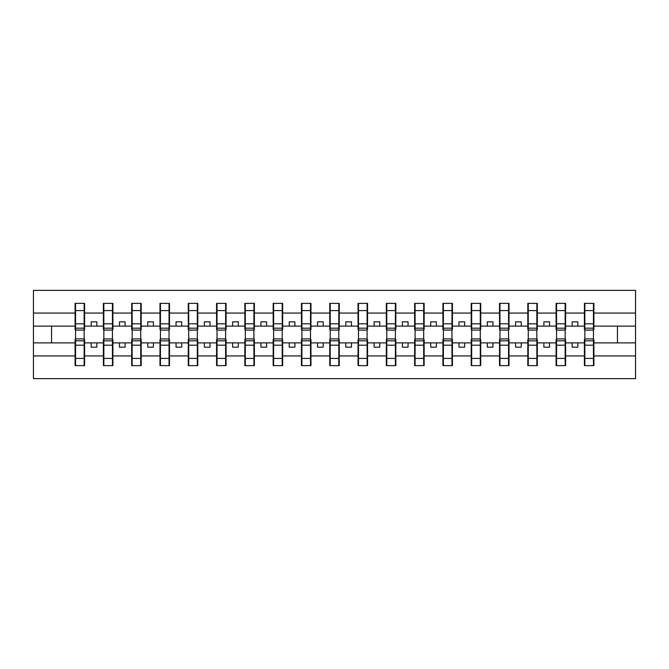 <?xml version="1.0" encoding="UTF-8"?>
<svg xmlns="http://www.w3.org/2000/svg" width="669" height="669" viewBox="0 0 669 669"><rect width="100%" height="100%" fill="white"/><g stroke="black" fill="none" stroke-linecap="round" stroke-linejoin="round"><path stroke-width="1" d="M75.555 339.476L75.095 339.476L75.095 355.95L33.45 355.95L33.45 378.637L635.55 378.637L635.55 355.95L593.905 355.95L593.905 365.625L584.397 365.625L584.848 365.625L584.848 334.383M584.848 339.476L584.397 339.476L584.397 342.879L572.171 342.879L572.171 347.178L577.832 347.178L577.832 342.879M584.397 365.625L584.397 342.879M593.445 339.476L593.905 339.476L593.905 355.95M556.549 339.476L556.098 339.476L556.098 342.879L543.88 342.879L543.88 347.178L549.533 347.178L549.533 342.879M584.397 355.95L565.606 355.95L565.606 365.625L556.098 365.625L556.098 342.879M565.154 339.476L565.606 339.476L565.606 355.95M528.259 339.476L527.808 339.476L527.808 342.879L515.582 342.879L515.582 347.178L521.243 347.178L521.243 342.879M556.098 355.95L537.316 355.95L537.316 365.625L527.808 365.625L527.808 342.879M536.856 339.476L537.316 339.476L537.316 355.95M499.96 339.476L499.509 339.476L499.509 342.879L487.291 342.879L487.291 347.178L492.944 347.178L492.944 342.879M527.808 355.95L509.017 355.95L509.017 365.625L499.509 365.625L499.509 342.879M508.565 339.476L509.017 339.476L509.017 355.95M471.67 339.476L471.219 339.476L471.219 342.879L458.993 342.879L458.993 347.178L464.654 347.178L464.654 342.879M499.509 355.95L480.727 355.95L480.727 365.625L471.219 365.625L471.219 342.879M480.275 339.476L480.727 339.476L480.727 355.95M443.38 339.476L442.92 339.476L442.92 342.879L430.702 342.879L430.702 347.178L436.355 347.178L436.355 342.879M471.219 355.95L452.428 355.95L452.428 365.625L442.92 365.625L442.92 342.879M451.976 339.476L452.428 339.476L452.428 355.95M415.081 339.476L414.629 339.476L414.629 342.879L402.404 342.879L402.404 347.178L408.065 347.178L408.065 342.879M442.92 355.95L424.138 355.95L424.138 365.625L414.629 365.625L414.629 342.879M423.686 339.476L424.138 339.476L424.138 355.95M386.791 339.476L386.331 339.476L386.331 342.879L374.113 342.879L374.113 347.178L379.775 347.178L379.775 342.879M414.629 355.95L395.839 355.95L395.839 365.625L386.331 365.625L386.331 342.879M395.387 339.476L395.839 339.476L395.839 355.95M358.492 339.476L358.04 339.476L358.04 342.879L345.814 342.879L345.814 347.178L351.476 347.178L351.476 342.879M386.331 355.95L367.549 355.95L367.549 365.625L358.04 365.625L358.04 342.879M367.097 339.476L367.549 339.476L367.549 355.95M330.202 339.476L329.75 339.476L329.75 342.879L317.524 342.879L317.524 347.178L323.186 347.178L323.186 342.879M358.04 355.95L339.25 355.95L339.25 365.625L329.75 365.625L329.75 342.879M338.798 339.476L339.25 339.476L339.25 355.95M301.903 339.476L301.451 339.476L301.451 342.879L289.225 342.879L289.225 347.178L294.887 347.178L294.887 342.879M329.75 355.95L310.96 355.95L310.96 365.625L301.451 365.625L301.451 342.879M310.508 339.476L310.96 339.476L310.96 355.95M273.613 339.476L273.161 339.476L273.161 342.879L260.935 342.879L260.935 347.178L266.597 347.178L266.597 342.879M301.451 355.95L282.669 355.95L282.669 365.625L273.161 365.625L273.161 342.879M282.209 339.476L282.669 339.476L282.669 355.95M245.314 339.476L244.862 339.476L244.862 342.879L232.645 342.879L232.645 347.178L238.298 347.178L238.298 342.879M273.161 355.95L254.371 355.95L254.371 365.625L244.862 365.625L244.862 342.879M253.919 339.476L254.371 339.476L254.371 355.95M217.024 339.476L216.572 339.476L216.572 342.879L204.346 342.879L204.346 347.178L210.007 347.178L210.007 342.879M244.862 355.95L226.08 355.95L226.08 365.625L216.572 365.625L216.572 342.879M225.62 339.476L226.08 339.476L226.08 355.95M188.725 339.476L188.273 339.476L188.273 342.879L176.056 342.879L176.056 347.178L181.709 347.178L181.709 342.879M216.572 355.95L197.781 355.95L197.781 365.625L188.273 365.625L188.273 342.879M197.33 339.476L197.781 339.476L197.781 355.95M160.435 339.476L159.983 339.476L159.983 342.879L147.757 342.879L147.757 347.178L153.418 347.178L153.418 342.879M188.273 355.95L169.491 355.95L169.491 365.625L159.983 365.625L159.983 342.879M169.04 339.476L169.491 339.476L169.491 355.95M132.144 339.476L131.684 339.476L131.684 342.879L119.467 342.879L119.467 347.178L125.12 347.178L125.12 342.879M159.983 355.95L141.192 355.95L141.192 365.625L131.684 365.625L131.684 342.879M140.741 339.476L141.192 339.476L141.192 355.95M103.846 339.476L103.394 339.476L103.394 342.879L91.168 342.879L91.168 347.178L96.829 347.178L96.829 342.879M131.684 355.95L112.902 355.95L112.902 365.625L103.394 365.625L103.394 342.879M112.451 339.476L112.902 339.476L112.902 355.95M584.397 303.375L593.905 303.375L593.445 303.375L593.445 310.575L584.848 310.575L584.848 303.375L584.397 303.375L584.397 313.05L565.606 313.05L565.606 329.524L565.154 329.524M584.848 329.524L584.397 329.524L584.397 313.05M556.098 303.375L565.606 303.375L565.154 303.375L565.154 310.575L556.549 310.575L556.549 303.375L556.098 303.375L556.098 313.05L537.316 313.05L537.316 329.524L536.856 329.524M556.549 329.524L556.098 329.524L556.098 313.05M527.808 303.375L537.316 303.375L536.856 303.375L536.856 310.575L528.259 310.575L528.259 303.375L527.808 303.375L527.808 313.05L509.017 313.05L509.017 329.524L508.565 329.524M528.259 329.524L527.808 329.524L527.808 313.05M499.509 303.375L509.017 303.375L508.565 303.375L508.565 310.575L499.96 310.575L499.96 303.375L499.509 303.375L499.509 313.05L480.727 313.05L480.727 329.524L480.275 329.524M499.96 329.524L499.509 329.524L499.509 313.05M471.219 303.375L480.727 303.375L480.275 303.375L480.275 310.575L471.67 310.575L471.67 303.375L471.219 303.375L471.219 313.05L452.428 313.05L452.428 329.524L451.976 329.524M471.67 329.524L471.219 329.524L471.219 313.05M442.92 303.375L452.428 303.375L451.976 303.375L451.976 310.575L443.38 310.575L443.38 303.375L442.92 303.375L442.92 313.05L424.138 313.05L424.138 329.524L423.686 329.524M443.38 329.524L442.92 329.524L442.92 313.05M414.629 303.375L424.138 303.375L423.686 303.375L423.686 310.575L415.081 310.575L415.081 303.375L414.629 303.375L414.629 313.05L395.839 313.05L395.839 329.524L395.387 329.524M415.081 329.524L414.629 329.524L414.629 313.05M386.331 303.375L395.839 303.375L395.387 303.375L395.387 310.575L386.791 310.575L386.791 303.375L386.331 303.375L386.331 313.05L367.549 313.05L367.549 329.524L367.097 329.524M386.791 329.524L386.331 329.524L386.331 313.05M358.04 303.375L367.549 303.375L367.097 303.375L367.097 310.575L358.492 310.575L358.492 303.375L358.04 303.375L358.04 313.05L339.25 313.05L339.25 329.524L338.798 329.524M358.492 329.524L358.04 329.524L358.04 313.05M329.75 303.375L339.25 303.375L338.798 303.375L338.798 310.575L330.202 310.575L330.202 303.375L329.75 303.375L329.75 313.05L310.96 313.05L310.96 329.524L310.508 329.524M330.202 329.524L329.75 329.524L329.75 313.05M301.451 303.375L310.96 303.375L310.508 303.375L310.508 310.575L301.903 310.575L301.903 303.375L301.451 303.375L301.451 313.05L282.669 313.05L282.669 329.524L282.209 329.524M301.903 329.524L301.451 329.524L301.451 313.05M273.161 303.375L282.669 303.375L282.209 303.375L282.209 310.575L273.613 310.575L273.613 303.375L273.161 303.375L273.161 313.05L254.371 313.05L254.371 329.524L253.919 329.524M273.613 329.524L273.161 329.524L273.161 313.05M244.862 303.375L254.371 303.375L253.919 303.375L253.919 310.575L245.314 310.575L245.314 303.375L244.862 303.375L244.862 313.05L226.08 313.05L226.08 329.524L225.62 329.524M245.314 329.524L244.862 329.524L244.862 313.05M216.572 303.375L226.08 303.375L225.62 303.375L225.62 310.575L217.024 310.575L217.024 303.375L216.572 303.375L216.572 313.05L197.781 313.05L197.781 329.524L197.33 329.524M217.024 329.524L216.572 329.524L216.572 313.05M188.273 303.375L197.781 303.375L197.33 303.375L197.33 310.575L188.725 310.575L188.725 303.375L188.273 303.375L188.273 313.05L169.491 313.05L169.491 329.524L169.04 329.524M188.725 329.524L188.273 329.524L188.273 313.05M159.983 303.375L169.491 303.375L169.04 303.375L169.04 310.575L160.435 310.575L160.435 303.375L159.983 303.375L159.983 313.05L141.192 313.05L141.192 329.524L140.741 329.524M160.435 329.524L159.983 329.524L159.983 313.05M131.684 303.375L141.192 303.375L140.741 303.375L140.741 310.575L132.144 310.575L132.144 303.375L131.684 303.375L131.684 313.05L112.902 313.05L112.902 329.524L112.451 329.524M132.144 329.524L131.684 329.524L131.684 313.05M103.394 303.375L112.902 303.375L112.451 303.375L112.451 310.575L103.846 310.575L103.846 303.375L103.394 303.375L103.394 313.05L84.603 313.05L84.603 303.375L84.152 303.375L84.152 334.617M103.846 329.524L103.394 329.524L103.394 313.05M75.095 355.95L75.095 365.625L84.603 365.625L84.603 339.476L84.152 339.476M84.152 310.575L75.555 310.575L75.555 303.375L75.095 303.375L75.095 313.05L33.45 313.05L33.45 290.363L635.55 290.363L635.55 313.05L593.905 313.05L593.905 329.524L593.445 329.524M75.555 329.524L75.095 329.524L75.095 313.05M593.905 303.375L593.905 313.05M565.606 303.375L565.606 313.05M537.316 303.375L537.316 313.05M509.017 303.375L509.017 313.05M480.727 303.375L480.727 313.05M452.428 303.375L452.428 313.05M424.138 303.375L424.138 313.05M395.839 303.375L395.839 313.05M367.549 303.375L367.549 313.05M339.25 303.375L339.25 313.05M310.96 303.375L310.96 313.05M282.669 303.375L282.669 313.05M254.371 303.375L254.371 313.05M226.08 303.375L226.08 313.05M197.781 303.375L197.781 313.05M169.491 303.375L169.491 313.05M141.192 303.375L141.192 313.05M112.902 303.375L112.902 313.05M103.394 355.95L84.603 355.95M75.095 303.375L84.603 303.375M572.171 342.879L565.606 342.879M584.397 326.121L577.832 326.121L577.832 321.822L572.171 321.822L572.171 326.121L565.606 326.121M572.171 326.121L577.832 326.121M543.88 342.879L537.316 342.879M556.098 326.121L549.533 326.121L549.533 321.822L543.88 321.822L543.88 326.121L537.316 326.121M543.88 326.121L549.533 326.121M515.582 342.879L509.017 342.879M527.808 326.121L521.243 326.121L521.243 321.822L515.582 321.822L515.582 326.121L509.017 326.121M515.582 326.121L521.243 326.121M487.291 342.879L480.727 342.879M499.509 326.121L492.944 326.121L492.944 321.822L487.291 321.822L487.291 326.121L480.727 326.121M487.291 326.121L492.944 326.121M458.993 342.879L452.428 342.879M471.219 326.121L464.654 326.121L464.654 321.822L458.993 321.822L458.993 326.121L452.428 326.121M458.993 326.121L464.654 326.121M430.702 342.879L424.138 342.879M442.92 326.121L436.355 326.121L436.355 321.822L430.702 321.822L430.702 326.121L424.138 326.121M430.702 326.121L436.355 326.121M402.404 342.879L395.839 342.879M414.629 326.121L408.065 326.121L408.065 321.822L402.404 321.822L402.404 326.121L395.839 326.121M402.404 326.121L408.065 326.121M374.113 342.879L367.549 342.879M386.331 326.121L379.775 326.121L379.775 321.822L374.113 321.822L374.113 326.121L367.549 326.121M374.113 326.121L379.775 326.121M345.814 342.879L339.25 342.879M358.04 326.121L351.476 326.121L351.476 321.822L345.814 321.822L345.814 326.121L339.25 326.121M345.814 326.121L351.476 326.121M317.524 342.879L310.96 342.879M329.75 326.121L323.186 326.121L323.186 321.822L317.524 321.822L317.524 326.121L310.96 326.121M317.524 326.121L323.186 326.121M289.225 342.879L282.669 342.879M301.451 326.121L294.887 326.121L294.887 321.822L289.225 321.822L289.225 326.121L282.669 326.121M289.225 326.121L294.887 326.121M260.935 342.879L254.371 342.879M273.161 326.121L266.597 326.121L266.597 321.822L260.935 321.822L260.935 326.121L254.371 326.121M260.935 326.121L266.597 326.121M232.645 342.879L226.08 342.879M244.862 326.121L238.298 326.121L238.298 321.822L232.645 321.822L232.645 326.121L226.08 326.121M232.645 326.121L238.298 326.121M204.346 342.879L197.781 342.879M216.572 326.121L210.007 326.121L210.007 321.822L204.346 321.822L204.346 326.121L197.781 326.121M204.346 326.121L210.007 326.121M176.056 342.879L169.491 342.879M188.273 326.121L181.709 326.121L181.709 321.822L176.056 321.822L176.056 326.121L169.491 326.121M176.056 326.121L181.709 326.121M147.757 342.879L141.192 342.879M159.983 326.121L153.418 326.121L153.418 321.822L147.757 321.822L147.757 326.121L141.192 326.121M147.757 326.121L153.418 326.121M119.467 342.879L112.902 342.879M131.684 326.121L125.12 326.121L125.12 321.822L119.467 321.822L119.467 326.121L112.902 326.121M119.467 326.121L125.12 326.121M91.168 342.879L84.603 342.879M103.394 326.121L96.829 326.121L96.829 321.822L91.168 321.822L91.168 326.121L84.603 326.121L84.603 313.05M91.168 326.121L96.829 326.121M84.603 326.121L84.603 329.524L84.152 329.524M75.095 342.879L33.45 342.879L33.45 313.05M33.45 355.95L33.45 342.879M75.095 326.121L33.45 326.121M635.55 355.95L635.55 313.05M51.555 342.879L51.555 326.121M635.55 326.121L617.445 326.121L617.445 342.879L593.905 342.879M635.55 342.879L617.445 342.879M617.445 326.121L593.905 326.121M75.095 309.036L75.555 309.036M84.152 309.036L84.603 309.036M75.555 310.575L75.555 334.617M84.603 359.964L84.152 359.964M75.095 365.625L75.555 365.625L75.555 358.425L84.152 358.425L84.152 365.625L84.603 365.625M75.555 359.964L75.095 359.964M84.152 358.425L84.152 334.383M75.555 358.425L75.555 334.383M103.394 309.036L103.846 309.036M112.451 309.036L112.902 309.036M103.846 310.575L103.846 334.617M112.451 310.575L112.451 334.617M131.684 309.036L132.144 309.036M140.741 309.036L141.192 309.036M132.144 310.575L132.144 334.617M140.741 310.575L140.741 334.617M159.983 309.036L160.435 309.036M169.04 309.036L169.491 309.036M160.435 310.575L160.435 334.617M169.04 310.575L169.04 334.617M188.273 309.036L188.725 309.036M197.33 309.036L197.781 309.036M188.725 310.575L188.725 334.617M197.33 310.575L197.33 334.617M112.902 359.964L112.451 359.964M103.394 365.625L103.846 365.625L103.846 358.425L112.451 358.425L112.451 365.625L112.902 365.625M103.846 359.964L103.394 359.964M112.451 358.425L112.451 334.383M103.846 358.425L103.846 334.383M141.192 359.964L140.741 359.964M131.684 365.625L132.144 365.625L132.144 358.425L140.741 358.425L140.741 365.625L141.192 365.625M132.144 359.964L131.684 359.964M140.741 358.425L140.741 334.383M132.144 358.425L132.144 334.383M169.491 359.964L169.04 359.964M159.983 365.625L160.435 365.625L160.435 358.425L169.04 358.425L169.04 365.625L169.491 365.625M160.435 359.964L159.983 359.964M169.04 358.425L169.04 334.383M160.435 358.425L160.435 334.383M197.781 359.964L197.33 359.964M188.273 365.625L188.725 365.625L188.725 358.425L197.33 358.425L197.33 365.625L197.781 365.625M188.725 359.964L188.273 359.964M197.33 358.425L197.33 334.383M188.725 358.425L188.725 334.383M216.572 309.036L217.024 309.036M225.62 309.036L226.08 309.036M217.024 310.575L217.024 334.617M225.62 310.575L225.62 334.617M226.08 359.964L225.62 359.964M216.572 365.625L217.024 365.625L217.024 358.425L225.62 358.425L225.62 365.625L226.08 365.625M217.024 359.964L216.572 359.964M225.62 358.425L225.62 334.383M217.024 358.425L217.024 334.383M244.862 309.036L245.314 309.036M253.919 309.036L254.371 309.036M245.314 310.575L245.314 334.617M253.919 310.575L253.919 334.617M254.371 359.964L253.919 359.964M244.862 365.625L245.314 365.625L245.314 358.425L253.919 358.425L253.919 365.625L254.371 365.625M245.314 359.964L244.862 359.964M253.919 358.425L253.919 334.383M245.314 358.425L245.314 334.383M273.161 309.036L273.613 309.036M282.209 309.036L282.669 309.036M273.613 310.575L273.613 334.617M282.209 310.575L282.209 334.617M282.669 359.964L282.209 359.964M273.161 365.625L273.613 365.625L273.613 358.425L282.209 358.425L282.209 365.625L282.669 365.625M273.613 359.964L273.161 359.964M282.209 358.425L282.209 334.383M273.613 358.425L273.613 334.383M301.451 309.036L301.903 309.036M310.508 309.036L310.96 309.036M301.903 310.575L301.903 334.617M310.508 310.575L310.508 334.617M310.96 359.964L310.508 359.964M301.451 365.625L301.903 365.625L301.903 358.425L310.508 358.425L310.508 365.625L310.96 365.625M301.903 359.964L301.451 359.964M310.508 358.425L310.508 334.383M301.903 358.425L301.903 334.383M329.75 309.036L330.202 309.036M338.798 309.036L339.25 309.036M330.202 310.575L330.202 334.617M338.798 310.575L338.798 334.617M339.25 359.964L338.798 359.964M329.75 365.625L330.202 365.625L330.202 358.425L338.798 358.425L338.798 365.625L339.25 365.625M330.202 359.964L329.75 359.964M338.798 358.425L338.798 334.383M330.202 358.425L330.202 334.383M358.04 309.036L358.492 309.036M367.097 309.036L367.549 309.036M358.492 310.575L358.492 334.617M367.097 310.575L367.097 334.617M367.549 359.964L367.097 359.964M358.04 365.625L358.492 365.625L358.492 358.425L367.097 358.425L367.097 365.625L367.549 365.625M358.492 359.964L358.04 359.964M367.097 358.425L367.097 334.383M358.492 358.425L358.492 334.383M386.331 309.036L386.791 309.036M395.387 309.036L395.839 309.036M386.791 310.575L386.791 334.617M395.387 310.575L395.387 334.617M395.839 359.964L395.387 359.964M386.331 365.625L386.791 365.625L386.791 358.425L395.387 358.425L395.387 365.625L395.839 365.625M386.791 359.964L386.331 359.964M395.387 358.425L395.387 334.383M386.791 358.425L386.791 334.383M414.629 309.036L415.081 309.036M423.686 309.036L424.138 309.036M415.081 310.575L415.081 334.617M423.686 310.575L423.686 334.617M424.138 359.964L423.686 359.964M414.629 365.625L415.081 365.625L415.081 358.425L423.686 358.425L423.686 365.625L424.138 365.625M415.081 359.964L414.629 359.964M423.686 358.425L423.686 334.383M415.081 358.425L415.081 334.383M442.92 309.036L443.38 309.036M451.976 309.036L452.428 309.036M443.38 310.575L443.38 334.617M451.976 310.575L451.976 334.617M452.428 359.964L451.976 359.964M442.92 365.625L443.38 365.625L443.38 358.425L451.976 358.425L451.976 365.625L452.428 365.625M443.38 359.964L442.92 359.964M451.976 358.425L451.976 334.383M443.38 358.425L443.38 334.383M471.219 309.036L471.67 309.036M480.275 309.036L480.727 309.036M471.67 310.575L471.67 334.617M480.275 310.575L480.275 334.617M480.727 359.964L480.275 359.964M471.219 365.625L471.67 365.625L471.67 358.425L480.275 358.425L480.275 365.625L480.727 365.625M471.67 359.964L471.219 359.964M480.275 358.425L480.275 334.383M471.67 358.425L471.67 334.383M499.509 309.036L499.96 309.036M508.565 309.036L509.017 309.036M499.96 310.575L499.96 334.617M508.565 310.575L508.565 334.617M509.017 359.964L508.565 359.964M499.509 365.625L499.96 365.625L499.96 358.425L508.565 358.425L508.565 365.625L509.017 365.625M499.96 359.964L499.509 359.964M508.565 358.425L508.565 334.383M499.96 358.425L499.96 334.383M527.808 309.036L528.259 309.036M536.856 309.036L537.316 309.036M528.259 310.575L528.259 334.617M536.856 310.575L536.856 334.617M537.316 359.964L536.856 359.964M527.808 365.625L528.259 365.625L528.259 358.425L536.856 358.425L536.856 365.625L537.316 365.625M528.259 359.964L527.808 359.964M536.856 358.425L536.856 334.383M528.259 358.425L528.259 334.383M556.098 309.036L556.549 309.036M565.154 309.036L565.606 309.036M556.549 310.575L556.549 334.617M565.154 310.575L565.154 334.617M565.606 359.964L565.154 359.964M556.098 365.625L556.549 365.625L556.549 358.425L565.154 358.425L565.154 365.625L565.606 365.625M556.549 359.964L556.098 359.964M565.154 358.425L565.154 334.383M556.549 358.425L556.549 334.383M584.397 309.036L584.848 309.036M593.445 309.036L593.905 309.036M584.848 310.575L584.848 334.617M593.445 310.575L593.445 334.617M593.905 359.964L593.445 359.964M584.848 358.425L593.445 358.425L593.445 365.625L593.905 365.625M584.848 359.964L584.397 359.964M593.445 358.425L593.445 334.383M84.152 323.813L75.555 323.813M84.152 328.178L75.555 328.178M75.555 345.187L84.152 345.187M75.555 340.822L84.152 340.822M112.451 323.813L103.846 323.813M112.451 328.178L103.846 328.178M140.741 323.813L132.144 323.813M140.741 328.178L132.144 328.178M169.04 323.813L160.435 323.813M169.04 328.178L160.435 328.178M197.33 323.813L188.725 323.813M197.33 328.178L188.725 328.178M103.846 345.187L112.451 345.187M103.846 340.822L112.451 340.822M132.144 345.187L140.741 345.187M132.144 340.822L140.741 340.822M160.435 345.187L169.04 345.187M160.435 340.822L169.04 340.822M188.725 345.187L197.33 345.187M188.725 340.822L197.33 340.822M225.62 323.813L217.024 323.813M225.62 328.178L217.024 328.178M217.024 345.187L225.62 345.187M217.024 340.822L225.62 340.822M253.919 323.813L245.314 323.813M253.919 328.178L245.314 328.178M245.314 345.187L253.919 345.187M245.314 340.822L253.919 340.822M282.209 323.813L273.613 323.813M282.209 328.178L273.613 328.178M273.613 345.187L282.209 345.187M273.613 340.822L282.209 340.822M310.508 323.813L301.903 323.813M310.508 328.178L301.903 328.178M301.903 345.187L310.508 345.187M301.903 340.822L310.508 340.822M338.798 323.813L330.202 323.813M338.798 328.178L330.202 328.178M330.202 345.187L338.798 345.187M330.202 340.822L338.798 340.822M367.097 323.813L358.492 323.813M367.097 328.178L358.492 328.178M358.492 345.187L367.097 345.187M358.492 340.822L367.097 340.822M395.387 323.813L386.791 323.813M395.387 328.178L386.791 328.178M386.791 345.187L395.387 345.187M386.791 340.822L395.387 340.822M423.686 323.813L415.081 323.813M423.686 328.178L415.081 328.178M415.081 345.187L423.686 345.187M415.081 340.822L423.686 340.822M451.976 323.813L443.38 323.813M451.976 328.178L443.38 328.178M443.38 345.187L451.976 345.187M443.38 340.822L451.976 340.822M480.275 323.813L471.67 323.813M480.275 328.178L471.67 328.178M471.67 345.187L480.275 345.187M471.67 340.822L480.275 340.822M508.565 323.813L499.96 323.813M508.565 328.178L499.96 328.178M499.96 345.187L508.565 345.187M499.96 340.822L508.565 340.822M536.856 323.813L528.259 323.813M536.856 328.178L528.259 328.178M528.259 345.187L536.856 345.187M528.259 340.822L536.856 340.822M565.154 323.813L556.549 323.813M565.154 328.178L556.549 328.178M556.549 345.187L565.154 345.187M556.549 340.822L565.154 340.822M593.445 323.813L584.848 323.813M593.445 328.178L584.848 328.178M584.848 345.187L593.445 345.187M584.848 340.822L593.445 340.822M84.152 330.085L75.555 330.085M75.555 338.915L84.152 338.915M112.451 330.085L103.846 330.085M140.741 330.085L132.144 330.085M169.04 330.085L160.435 330.085M197.33 330.085L188.725 330.085M103.846 338.915L112.451 338.915M132.144 338.915L140.741 338.915M160.435 338.915L169.04 338.915M188.725 338.915L197.33 338.915M225.62 330.085L217.024 330.085M217.024 338.915L225.62 338.915M253.919 330.085L245.314 330.085M245.314 338.915L253.919 338.915M282.209 330.085L273.613 330.085M273.613 338.915L282.209 338.915M310.508 330.085L301.903 330.085M301.903 338.915L310.508 338.915M338.798 330.085L330.202 330.085M330.202 338.915L338.798 338.915M367.097 330.085L358.492 330.085M358.492 338.915L367.097 338.915M395.387 330.085L386.791 330.085M386.791 338.915L395.387 338.915M423.686 330.085L415.081 330.085M415.081 338.915L423.686 338.915M451.976 330.085L443.38 330.085M443.38 338.915L451.976 338.915M480.275 330.085L471.67 330.085M471.67 338.915L480.275 338.915M508.565 330.085L499.96 330.085M499.96 338.915L508.565 338.915M536.856 330.085L528.259 330.085M528.259 338.915L536.856 338.915M565.154 330.085L556.549 330.085M556.549 338.915L565.154 338.915M593.445 330.085L584.848 330.085M584.848 338.915L593.445 338.915"/></g></svg>
